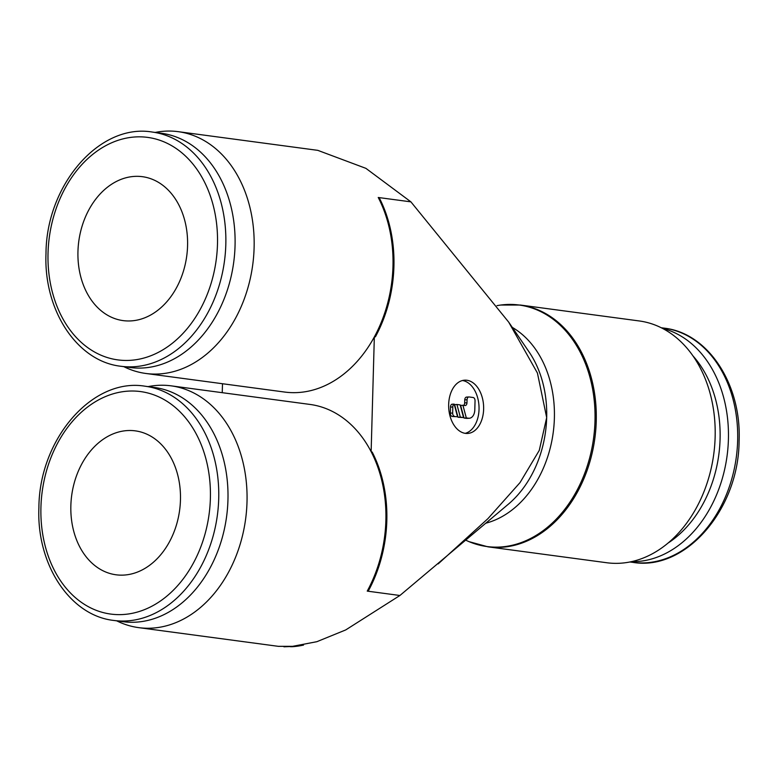 <?xml version="1.0" encoding="UTF-8"?>
<svg xmlns="http://www.w3.org/2000/svg" width="778" height="778" viewBox="0 0 778 778"><rect width="100%" height="100%" fill="white"/><g stroke="black" fill="none" stroke-linecap="round" stroke-linejoin="round"><path stroke-width="1.17" d="M496.986 305.657A121.825 91.396 97.6 0 1 500.75 305.044L520.356 305.034L639.253 320.954A121.981 91.512 97.6 0 1 714.681 445.522A121.981 91.512 97.6 0 1 619.677 563.262A121.981 91.512 97.6 0 1 606.879 562.757L487.991 546.837L469.076 541.663A121.825 91.396 97.6 0 1 465.964 540.263M500.75 305.044A121.825 91.396 97.6 0 1 506.42 304.519A121.825 91.396 97.6 0 1 594.995 420.966A121.825 91.396 97.6 0 1 499.651 547.051A121.825 91.396 97.6 0 1 469.076 541.663M512.294 327.392A103.425 77.596 97.6 0 1 554.383 418.117A103.425 77.596 97.6 0 1 486.085 523.137M378.234 197.486L379.275 197.875A121.835 91.405 -82.4 0 1 393.921 266.484A121.835 91.405 -82.4 0 1 375.395 336.835L374.335 336.942A121.981 91.512 -82.4 0 0 392.978 266.339A121.981 91.512 -82.4 0 0 378.234 197.486L410.91 201.862L508.695 322.131L537.423 373.032L546.681 417.591A99.856 74.912 97.6 0 1 508.676 503.92L399.911 595.491L367.235 591.115A121.981 91.512 -82.4 0 0 385.878 520.521A121.981 91.512 -82.4 0 0 371.135 451.668L372.176 452.047A121.835 91.405 -82.4 0 1 386.822 520.667A121.835 91.405 -82.4 0 1 368.295 591.017L367.235 591.115M116.71 620.834A121.981 91.512 -82.4 0 0 138.747 627.642A121.981 91.512 -82.4 0 0 151.545 628.157A121.981 91.512 -82.4 0 0 246.548 510.417A121.981 91.512 -82.4 0 0 171.121 385.839L309.994 404.434A121.981 91.512 97.6 0 1 371.135 451.668L374.335 336.942A121.981 91.512 97.6 0 1 297.517 392.569A121.981 91.512 97.6 0 1 284.719 392.063L145.846 373.469A121.981 91.512 -82.4 0 0 158.644 373.985A121.981 91.512 -82.4 0 0 253.647 256.234A121.981 91.512 -82.4 0 0 178.22 131.667A121.981 91.512 -82.4 0 0 165.422 131.151A121.981 91.512 -82.4 0 0 155.172 132.445M123.819 366.662A121.981 91.512 -82.4 0 0 145.846 373.469M138.747 627.642L278.329 646.333L295.562 646.324M171.121 385.839A121.981 91.512 -82.4 0 0 158.323 385.334A121.981 91.512 -82.4 0 0 148.073 386.617M662.486 328.374A118.149 88.643 97.6 0 1 727.469 452.689A118.149 88.643 97.6 0 1 635.947 561.619A118.149 88.643 97.6 0 1 631.25 561.706M120.95 366.273L130.198 367.508A118.149 88.643 -82.4 0 0 142.588 368.004A118.149 88.643 -82.4 0 0 234.606 253.959A118.149 88.643 -82.4 0 0 161.552 133.291L152.313 132.056C99.526 123.031 46.291 185.038 45.999 253.434C43.51 310.101 76.954 361.459 120.95 366.273A118.149 88.643 -82.4 0 0 133.349 366.769A118.149 88.643 -82.4 0 0 225.815 244.496A118.149 88.643 -82.4 0 0 152.313 132.056M113.851 620.455L123.099 621.69A118.149 88.643 -82.4 0 0 135.489 622.186A118.149 88.643 -82.4 0 0 227.507 508.141A118.149 88.643 -82.4 0 0 154.452 387.473L145.204 386.238A118.149 88.643 -82.4 0 1 218.715 498.679A118.149 88.643 -82.4 0 1 126.25 620.951A118.149 88.643 -82.4 0 1 113.851 620.455C69.855 615.641 36.41 564.274 38.9 507.616C39.192 439.22 92.417 377.213 145.204 386.238M127.68 430.555A72.607 54.47 97.6 0 1 135.294 430.856A72.607 54.47 97.6 0 1 180.185 505.01A72.607 54.47 97.6 0 1 123.644 575.098A72.607 54.47 97.6 0 1 116.029 574.786A72.607 54.47 97.6 0 1 71.129 500.643A72.607 54.47 97.6 0 1 127.68 430.555M134.779 176.382A72.607 54.47 97.6 0 1 142.393 176.684A72.607 54.47 97.6 0 1 187.294 250.837A72.607 54.47 97.6 0 1 130.743 320.915A72.607 54.47 97.6 0 1 123.128 320.614A72.607 54.47 97.6 0 1 78.228 246.461A72.607 54.47 97.6 0 1 134.779 176.382M448.663 404.472A26.676 17.466 -93 0 1 464.758 380.17A26.676 17.466 -93 0 1 483.634 409.15A26.676 17.466 -93 0 1 467.549 433.453A26.676 17.466 -93 0 1 448.663 404.472M462.463 380.52A26.676 17.466 -93 0 1 479.034 409.393A26.676 17.466 -93 0 1 465.234 433.336M454.556 416.347A3.054 1.994 -93 0 1 452.65 413.05L452.815 406.972A3.054 1.994 -93 0 1 454.167 404.113L457.561 416.745L452.261 416.473A3.054 1.994 -93 0 1 450.345 413.167L450.511 407.098L452.815 406.972M463.62 405.377A3.054 1.994 87 0 0 464.67 402.897L464.758 399.863A3.054 1.994 -93 0 1 466.596 397.081A3.054 1.994 -93 0 1 466.839 397.101M467.063 399.746A3.054 1.994 -93 0 1 468.901 396.965A3.054 1.994 -93 0 1 469.144 396.974L473.141 397.509A3.054 1.994 -93 0 1 475.047 400.816L474.794 409.918A9.151 5.991 -93 0 1 469.28 418.253A9.151 5.991 -93 0 1 468.55 418.224L466.304 417.922L462.92 405.28L464.894 405.542A3.054 1.994 87 0 0 465.137 405.552A3.054 1.994 87 0 0 466.975 402.78L467.063 399.746L464.758 399.863M469.28 418.253L466.975 418.37A9.151 5.991 -93 0 1 466.246 418.34L464.009 418.039L466.304 417.922M464.009 418.039L460.615 405.406L462.92 405.28M456.929 404.482L460.168 404.91L463.552 417.553L460.313 417.115L456.929 404.482L454.624 404.599L458.009 417.241L460.313 417.115M458.009 417.241L463.552 417.553M450.511 407.098A3.054 1.994 -93 0 1 451.872 404.229L454.167 404.113M452.261 416.473L457.561 416.745M693.033 355.974A112.246 84.209 97.6 0 1 667.981 543.112M291.468 646.751A121.835 91.405 -82.4 0 0 297.147 646.226A121.835 91.405 -82.4 0 0 303.537 645.079M508.695 322.131L529.03 351.88A99.856 74.912 97.6 0 1 546.681 417.591L539.271 450.384L520.044 482.574L487.923 518.654L438.189 563.894M290.418 646.751L316.86 641.694L345.724 629.927L399.911 595.491M410.91 201.862L365.903 168.349L317.803 150.349L178.22 131.667M222.498 383.729L222.245 392.686M520.356 305.034A121.981 91.512 97.6 0 1 596.249 421.112A121.981 91.512 97.6 0 1 500.779 547.352A121.981 91.512 97.6 0 1 487.991 546.837M661.29 327.762L664.149 328.141A118.149 88.643 97.6 0 1 737.651 440.581A118.149 88.643 97.6 0 1 645.186 562.854A118.149 88.643 97.6 0 1 632.796 562.358L629.927 561.979M217.48 244.214A112.246 84.209 -82.4 0 0 135.878 136.918A112.246 84.209 -82.4 0 0 48.032 253.083A112.246 84.209 -82.4 0 0 129.634 360.37A112.246 84.209 -82.4 0 0 217.48 244.214M40.933 507.256A112.246 84.209 -82.4 0 0 122.535 614.552A112.246 84.209 -82.4 0 0 210.381 498.387A112.246 84.209 -82.4 0 0 128.778 391.101A112.246 84.209 -82.4 0 0 40.933 507.256M450.345 413.167L452.65 413.05M466.246 418.34L468.55 418.224M464.67 402.897L466.975 402.78M664.149 328.141C708.145 332.955 741.59 384.322 739.1 440.98C738.808 509.376 685.583 571.383 632.796 562.358M466.596 397.081L468.901 396.965M283.941 646.81L297.147 646.226"/></g></svg>
